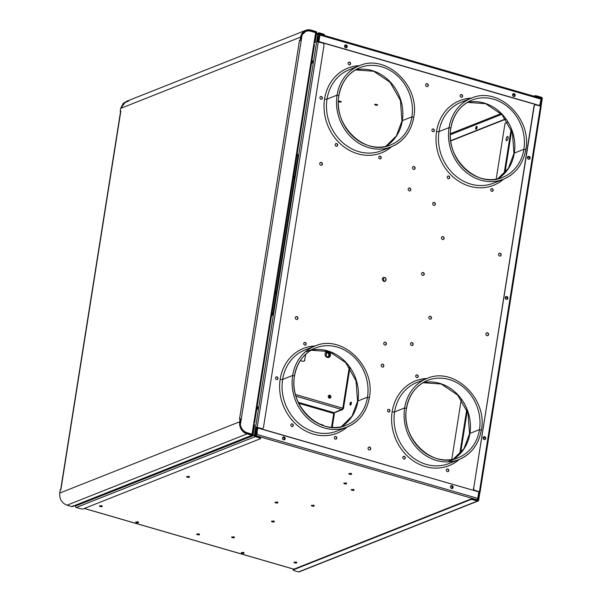 <?xml version="1.0" encoding="UTF-8"?>
<svg xmlns="http://www.w3.org/2000/svg" width="602" height="602" viewBox="0 0 602 602"><rect width="100%" height="100%" fill="white"/><g stroke="black" fill="none" stroke-linecap="round" stroke-linejoin="round"><path stroke-width="0.9" d="M254.985 434.26L256.279 433.741A1.008 0.406 106.2 0 1 256.542 432.973L256.076 432.838A1.008 0.406 -73.8 0 0 255.812 433.606L255.037 433.914L255.812 433.606A1.008 0.406 106.2 0 1 256.076 432.838L256.866 432.537L256.076 432.838L257.438 433.026L256.542 432.973A1.008 0.406 -73.8 0 0 256.279 433.741L255.812 433.606L256.279 433.741L254.985 434.26L256.279 433.749L256.204 434.253L254.902 434.772L256.49 434.328L256.279 433.749L254.985 434.26M319.188 37.437A1.008 0.406 106.2 0 1 319.15 36.79L319.527 36.346L318.684 36.654A1.008 0.406 -73.8 0 0 318.721 37.301L318.029 41.673L318.721 37.301L319.293 37.58L318.721 37.301A1.008 0.406 106.2 0 1 318.684 36.654L317.909 36.955L319.15 36.79A1.008 0.406 -73.8 0 0 319.188 37.437M256.068 435.178L254.842 435.66L256.475 434.418L257.505 427.924L256.068 435.178M350.853 473.24C352.11 473.909 351.658 474.09 349.491 473.774L348.972 473.578L349.491 473.774A1.505 0.414 -171 0 0 351.29 473.947M345.811 482.789C347.068 483.466 346.617 483.647 344.449 483.331L343.93 483.135L344.449 483.331A1.505 0.414 -171 0 0 346.248 483.504M353.291 489.253C354.548 489.923 354.096 490.103 351.929 489.787L351.41 489.592A1.505 0.414 -171 0 0 351.929 489.787C354.096 490.103 354.548 489.923 353.291 489.253M313.409 505.048C314.658 505.725 314.206 505.906 312.039 505.59L311.52 505.394A1.505 0.414 -171 0 0 312.039 505.59C314.206 505.906 314.658 505.725 313.409 505.048M273.519 520.85C274.775 521.528 274.316 521.701 272.157 521.392L271.637 521.189A1.505 0.414 -171 0 0 272.157 521.392C274.316 521.701 274.775 521.528 273.519 520.85M233.629 536.645C234.885 537.323 234.434 537.503 232.267 537.187L231.747 536.992A1.505 0.414 -171 0 0 232.267 537.187C234.434 537.503 234.885 537.323 233.629 536.645M295.966 561.884C297.222 562.561 296.771 562.742 294.604 562.426L294.085 562.23L294.604 562.426A1.505 0.414 -171 0 0 296.402 562.592M243.291 552.237C244.547 552.907 244.096 553.087 241.929 552.771L241.41 552.576A1.505 0.414 -171 0 0 241.929 552.771C244.096 553.087 244.547 552.907 243.291 552.237M198.713 533.703C199.969 534.373 199.518 534.553 197.351 534.237L196.831 534.042L197.351 534.237A1.505 0.414 -171 0 0 199.149 534.41M137.76 521.648C139.017 522.325 138.565 522.506 136.398 522.19L135.879 521.994A1.505 0.414 -171 0 0 136.398 522.19C138.565 522.506 139.017 522.325 137.76 521.648M101.46 505.514C102.716 506.192 102.257 506.372 100.098 506.056L99.578 505.853L100.098 506.056A1.505 0.414 -171 0 0 101.896 506.222M277.048 501.865C278.305 502.542 277.853 502.723 275.686 502.407L275.167 502.203L275.686 502.407A1.505 0.414 -171 0 0 277.484 502.572M188.667 476.227C189.923 476.904 189.464 477.085 187.305 476.769L186.786 476.566L187.305 476.769A1.505 0.414 -171 0 0 189.103 476.934M351.417 474.399L349.408 474.286L349.491 473.774L349.408 474.286L348.761 473.631A1.505 0.414 9 0 1 350.77 473.744A1.505 0.414 9 0 1 351.583 474.256A1.505 0.414 9 0 1 351.417 474.399L350.77 473.744L348.761 473.631L349.408 474.286L351.417 474.399M346.376 483.955L344.367 483.842L344.449 483.331L344.367 483.842L343.727 483.188A1.505 0.414 9 0 1 345.736 483.301A1.505 0.414 9 0 1 346.541 483.805A1.505 0.414 9 0 1 346.376 483.955L345.736 483.301L343.727 483.188L344.367 483.842L346.376 483.955M353.856 490.412L351.846 490.299L351.929 489.787L351.846 490.299L351.207 489.644A1.505 0.414 9 0 1 353.208 489.757A1.505 0.414 9 0 1 354.021 490.269A1.505 0.414 9 0 1 353.856 490.412L353.208 489.757L351.207 489.644L351.846 490.299L353.856 490.412M313.966 506.214L311.964 506.101L312.039 505.59L311.964 506.101L311.317 505.447A1.505 0.414 9 0 1 313.326 505.56A1.505 0.414 9 0 1 314.131 506.064A1.505 0.414 9 0 1 313.966 506.214L313.326 505.56L311.317 505.447L311.964 506.101L313.966 506.214M274.083 522.009L272.074 521.896L272.157 521.392L272.074 521.896L271.427 521.242A1.505 0.414 9 0 1 273.436 521.355A1.505 0.414 9 0 1 274.249 521.866A1.505 0.414 9 0 1 274.083 522.009L273.436 521.355L271.427 521.242L272.074 521.896L274.083 522.009M234.193 537.812L232.184 537.699L232.267 537.187L232.184 537.699L231.544 537.044A1.505 0.414 9 0 1 233.553 537.157A1.505 0.414 9 0 1 234.359 537.661A1.505 0.414 9 0 1 234.193 537.812L233.553 537.157L231.544 537.044L232.184 537.699L234.193 537.812M296.53 563.051L294.521 562.938L294.604 562.426L294.521 562.938L293.881 562.283A1.505 0.414 9 0 1 295.883 562.396A1.505 0.414 9 0 1 296.696 562.9A1.505 0.414 9 0 1 296.53 563.051L295.883 562.396L293.881 562.283L294.521 562.938L296.53 563.051M243.855 553.396L241.846 553.283L241.929 552.771L241.846 553.283L241.206 552.628A1.505 0.414 9 0 1 243.216 552.741A1.505 0.414 9 0 1 244.021 553.253A1.505 0.414 9 0 1 243.855 553.396L243.216 552.741L241.206 552.628L241.846 553.283L243.855 553.396M199.277 534.862L197.268 534.749L197.351 534.237L197.268 534.749L196.621 534.094A1.505 0.414 9 0 1 198.63 534.207A1.505 0.414 9 0 1 199.443 534.719A1.505 0.414 9 0 1 199.277 534.862L198.63 534.207L196.621 534.094L197.268 534.749L199.277 534.862M138.325 522.814L136.315 522.702L136.398 522.19L136.315 522.702L135.676 522.047A1.505 0.414 9 0 1 137.685 522.16A1.505 0.414 9 0 1 138.49 522.664A1.505 0.414 9 0 1 138.325 522.814L137.685 522.16L135.676 522.047L136.315 522.702L138.325 522.814M102.024 506.681L100.015 506.56L100.098 506.056L100.015 506.56L99.368 505.906A1.505 0.414 9 0 1 101.377 506.026A1.505 0.414 9 0 1 102.182 506.53A1.505 0.414 9 0 1 102.024 506.681L101.377 506.026L99.368 505.906L100.015 506.56L102.024 506.681M277.612 503.024L275.603 502.911L275.686 502.407L275.603 502.911L274.963 502.256A1.505 0.414 9 0 1 276.965 502.369A1.505 0.414 9 0 1 277.778 502.881A1.505 0.414 9 0 1 277.612 503.024L276.965 502.369L274.963 502.256L275.603 502.911L277.612 503.024M189.231 477.394L187.222 477.281L187.305 476.769L187.222 477.281L186.575 476.626A1.505 0.414 9 0 1 188.584 476.739A1.505 0.414 9 0 1 189.397 477.243A1.505 0.414 9 0 1 189.231 477.394L188.584 476.739L186.575 476.626L187.222 477.281L189.231 477.394M483.444 439.061L483.79 436.894L483.444 439.061M505.642 298.893L505.989 296.733L505.642 298.893M527.841 158.732L528.187 156.565L527.841 158.732M505.499 118.955L450.755 140.635L505.499 118.955M450.386 134.697L501.714 114.365L450.386 134.697M476.152 129.234C475.422 128.625 475.572 127.669 476.603 126.367A1.505 0.61 -73.8 0 0 475.693 128.068A1.505 0.61 -73.8 0 0 476.152 129.234A1.505 0.61 -73.8 0 0 477.062 127.534A1.505 0.61 -73.8 0 0 476.603 126.367L476.603 126.367A1.505 0.61 106.2 0 1 476.799 126.352A1.505 0.61 106.2 0 1 477.017 127.752A1.505 0.61 106.2 0 1 476.152 129.234L475.956 129.249M477.025 499.743L255.993 435.682A1.204 0.489 -73.8 0 0 256.715 434.32L477.755 498.381A1.204 0.489 106.2 0 1 477.025 499.743L477.755 498.381L256.715 434.32L257.505 427.924L478.778 491.887L257.746 427.826L256.715 434.32L255.993 435.682L255.113 436.036L255.993 435.682L477.025 499.743L476.084 500.119L477.025 499.743M84.355 508.442L293.851 569.153L84.355 508.442M451.786 485.724L452.237 488.508A1.505 1.317 68.4 0 0 451.786 485.724L452.027 485.633A1.505 1.317 -111.6 0 1 451.575 488.5A1.505 1.317 -111.6 0 1 452.027 485.633L451.786 485.724M283.805 437.044L284.249 439.821A1.505 1.317 68.4 0 0 283.805 437.044L284.046 436.947A1.505 1.317 -111.6 0 1 283.587 439.814A1.505 1.317 -111.6 0 1 284.046 436.947L283.805 437.044M478.778 491.887L477.755 498.381L478.778 491.887M451.575 488.5A1.505 1.317 68.4 0 0 452.027 485.633A1.505 1.317 68.4 0 0 451.575 488.5M283.587 439.814A1.505 1.317 68.4 0 0 284.046 436.947A1.505 1.317 68.4 0 0 283.587 439.814M450.793 140.943L505.68 119.204L450.793 140.943M476.227 129.197A1.505 0.61 106.2 0 1 476.265 127.767A1.505 0.61 106.2 0 1 476.995 126.548A1.505 0.61 -73.8 0 0 476.265 127.767A1.505 0.61 -73.8 0 0 476.227 129.197M257.611 408.397L257.791 407.283L257.611 408.397M312.415 62.405L312.588 61.299L312.415 62.405M256.934 427.397L256.076 432.838L256.934 427.397M472.043 100.067C460.492 105.049 453.449 114.372 450.913 128.023C444.712 158.1 477.394 189.096 502.655 177.357A41.568 36.323 -111.6 0 1 464.699 168.643A41.568 36.323 -111.6 0 1 450.808 128.121L449.039 127.609L439.008 131.582A2.009 0.549 9 0 1 436.548 131.484A2.009 0.549 -171 0 0 439.008 131.582A43.577 38.076 -111.6 0 1 461.275 102.167A43.577 38.076 68.4 0 0 439.008 131.582L449.039 127.609A43.577 38.076 -111.6 0 1 471.298 98.194A43.577 38.076 68.4 0 0 449.039 127.609A43.577 38.076 68.4 0 0 463.6 170.088A43.577 38.076 68.4 0 0 503.4 179.23A43.577 38.076 68.4 0 0 525.659 149.815A43.577 38.076 -111.6 0 1 503.4 179.23A43.577 38.076 -111.6 0 1 463.6 170.088A43.577 38.076 -111.6 0 1 449.039 127.609L450.808 128.121A41.568 36.323 -111.6 0 1 472.043 100.067A41.568 36.323 -111.6 0 1 510.007 108.781A41.568 36.323 -111.6 0 1 523.89 149.304L525.772 149.717L523.89 149.304A41.568 36.323 -111.6 0 1 502.655 177.357A41.568 36.323 68.4 0 0 523.89 149.304L514.319 153.096L523.89 149.304A41.568 36.323 68.4 0 0 510.007 108.781A41.568 36.323 68.4 0 0 472.043 100.067A41.568 36.323 68.4 0 0 450.845 127.895M497.726 178.862A41.568 36.323 68.4 0 0 514.319 153.096A41.568 36.323 68.4 0 0 467.415 102.348A41.568 36.323 -111.6 0 1 514.319 153.096A41.568 36.323 -111.6 0 1 497.726 178.862M467.393 102.37L485.671 103.702L502.091 114.771L512.415 132.884L513.957 153.427A3.349 0.911 9 0 1 514.319 153.096A3.349 0.911 -171 0 0 513.957 153.427L508.374 168.364L497.688 178.869M491.315 188.719A1.407 1.227 -111.6 0 1 492.346 191.323A1.407 1.227 68.4 0 0 491.315 188.719M462.291 95.665A1.407 1.227 -111.6 0 1 461.749 97.276A1.407 1.227 68.4 0 0 462.291 95.665L462.532 95.567A1.407 1.227 68.4 0 0 460.176 96.282A1.407 1.227 68.4 0 0 462.532 95.567A1.407 1.227 -111.6 0 1 460.176 96.282A1.407 1.227 -111.6 0 1 462.532 95.567L462.291 95.665A1.407 1.227 68.4 0 0 460.718 94.672A1.407 1.227 -111.6 0 1 462.291 95.665M447.82 176.108A1.407 1.227 -111.6 0 1 448.851 178.711A1.407 1.227 68.4 0 0 447.82 176.108M433.124 129.099A1.407 1.227 -111.6 0 1 433.545 131.688A1.407 1.227 68.4 0 0 433.124 129.099L433.365 129.001A1.407 1.227 68.4 0 0 432.943 131.68A1.407 1.227 68.4 0 0 433.365 129.001A1.407 1.227 -111.6 0 1 432.943 131.68A1.407 1.227 -111.6 0 1 433.365 129.001L433.124 129.099A1.407 1.227 68.4 0 0 432.514 129.091A1.407 1.227 -111.6 0 1 433.124 129.099M459.74 100.609A45.594 39.837 -111.6 0 1 471.238 98.216A45.594 39.837 68.4 0 0 459.74 100.609M439.008 131.582A43.577 38.076 68.4 0 0 453.569 174.061A43.577 38.076 68.4 0 0 493.369 183.204A43.577 38.076 -111.6 0 1 453.569 174.061A43.577 38.076 -111.6 0 1 439.008 131.582M503.34 179.253A45.594 39.837 -111.6 0 1 493.324 185.386A45.594 39.837 68.4 0 0 503.34 179.253M471.486 98.126A45.594 39.837 68.4 0 0 435.998 137.873A45.594 39.837 68.4 0 0 469.793 186.274A45.594 39.837 68.4 0 0 503.581 179.155A45.594 39.837 -111.6 0 1 493.444 185.333A45.594 39.837 -111.6 0 1 469.793 186.274A45.594 39.837 -111.6 0 1 436.322 144.548A45.594 39.837 -111.6 0 1 459.868 100.564A45.594 39.837 -111.6 0 1 471.486 98.126M359.499 65.663A45.594 39.837 68.4 0 0 324.011 105.41A45.594 39.837 68.4 0 0 357.799 153.811A45.594 39.837 68.4 0 0 391.593 146.7A45.594 39.837 -111.6 0 1 381.45 152.878A45.594 39.837 -111.6 0 1 357.799 153.811A45.594 39.837 -111.6 0 1 324.335 112.085A45.594 39.837 -111.6 0 1 347.873 68.109A45.594 39.837 -111.6 0 1 359.499 65.663M427.089 378.447A45.594 39.837 68.4 0 0 391.601 418.194A45.594 39.837 68.4 0 0 425.396 466.595A45.594 39.837 68.4 0 0 459.183 459.476A45.594 39.837 -111.6 0 1 449.039 465.662A45.594 39.837 -111.6 0 1 425.396 466.595A45.594 39.837 -111.6 0 1 391.925 424.869A45.594 39.837 -111.6 0 1 415.463 380.885A45.594 39.837 -111.6 0 1 427.089 378.447M315.094 345.992A45.594 39.837 68.4 0 0 279.606 385.739A45.594 39.837 68.4 0 0 313.401 434.14A45.594 39.837 68.4 0 0 347.196 427.021A45.594 39.837 -111.6 0 1 337.052 433.207A45.594 39.837 -111.6 0 1 313.401 434.14A45.594 39.837 -111.6 0 1 279.93 392.414A45.594 39.837 -111.6 0 1 303.476 348.43A45.594 39.837 -111.6 0 1 315.094 345.992M493.128 189.615A1.407 1.227 68.4 0 0 490.773 190.33A1.407 1.227 68.4 0 0 493.128 189.615L493.128 189.615A1.407 1.227 -111.6 0 1 490.773 190.33A1.407 1.227 -111.6 0 1 493.128 189.615M449.423 178.343A1.407 1.227 68.4 0 0 447.489 176.386A1.407 1.227 68.4 0 0 449.423 178.343L449.423 178.343A1.407 1.227 -111.6 0 1 447.489 176.386A1.407 1.227 -111.6 0 1 449.423 178.343M321.378 96.546A1.407 1.227 68.4 0 0 320.949 99.225A1.407 1.227 68.4 0 0 321.378 96.546L321.137 96.644A1.407 1.227 68.4 0 0 320.527 96.629A1.407 1.227 -111.6 0 1 321.137 96.644L321.378 96.546A1.407 1.227 -111.6 0 1 320.949 99.225A1.407 1.227 -111.6 0 1 321.378 96.546M335.495 143.931A1.407 1.227 68.4 0 0 337.429 145.887A1.407 1.227 68.4 0 0 335.495 143.931A1.407 1.227 -111.6 0 1 337.429 145.887A1.407 1.227 -111.6 0 1 335.495 143.931M378.786 157.874A1.407 1.227 68.4 0 0 381.141 157.152A1.407 1.227 68.4 0 0 378.786 157.874A1.407 1.227 -111.6 0 1 381.141 157.152A1.407 1.227 -111.6 0 1 378.786 157.874M350.537 63.112A1.407 1.227 68.4 0 0 348.182 63.827A1.407 1.227 68.4 0 0 350.537 63.112L350.296 63.21A1.407 1.227 68.4 0 0 348.724 62.217A1.407 1.227 -111.6 0 1 350.296 63.21L350.537 63.112A1.407 1.227 -111.6 0 1 348.182 63.827A1.407 1.227 -111.6 0 1 350.537 63.112M418.134 375.896A1.407 1.227 68.4 0 0 415.779 376.611A1.407 1.227 68.4 0 0 418.134 375.896L417.886 375.987A1.407 1.227 68.4 0 0 416.313 375.001A1.407 1.227 -111.6 0 1 417.886 375.987L418.134 375.896A1.407 1.227 -111.6 0 1 415.779 376.611A1.407 1.227 -111.6 0 1 418.134 375.896M388.967 409.33A1.407 1.227 68.4 0 0 388.546 412.001A1.407 1.227 68.4 0 0 388.967 409.33L388.726 409.428A1.407 1.227 68.4 0 0 388.117 409.413A1.407 1.227 -111.6 0 1 388.726 409.428L388.967 409.33A1.407 1.227 -111.6 0 1 388.546 412.001A1.407 1.227 -111.6 0 1 388.967 409.33M403.092 456.707A1.407 1.227 68.4 0 0 405.018 458.671A1.407 1.227 68.4 0 0 403.092 456.707A1.407 1.227 -111.6 0 1 405.018 458.671A1.407 1.227 -111.6 0 1 403.092 456.707M446.375 470.651A1.407 1.227 68.4 0 0 448.731 469.936A1.407 1.227 68.4 0 0 446.375 470.651A1.407 1.227 -111.6 0 1 448.731 469.936A1.407 1.227 -111.6 0 1 446.375 470.651M276.551 379.546A1.407 1.227 68.4 0 0 276.98 376.875A1.407 1.227 68.4 0 0 276.551 379.546A1.407 1.227 -111.6 0 1 276.98 376.875A1.407 1.227 -111.6 0 1 276.551 379.546M303.784 344.156A1.407 1.227 68.4 0 0 306.14 343.433A1.407 1.227 68.4 0 0 303.784 344.156A1.407 1.227 -111.6 0 1 306.14 343.433A1.407 1.227 -111.6 0 1 303.784 344.156M336.744 437.481A1.407 1.227 68.4 0 0 334.388 438.196A1.407 1.227 68.4 0 0 336.744 437.481L336.503 437.579A1.407 1.227 68.4 0 0 334.93 436.585A1.407 1.227 -111.6 0 1 336.503 437.579L336.744 437.481A1.407 1.227 -111.6 0 1 334.388 438.196A1.407 1.227 -111.6 0 1 336.744 437.481M293.031 426.208A1.407 1.227 68.4 0 0 291.097 424.252A1.407 1.227 68.4 0 0 293.031 426.208L292.79 426.306A1.407 1.227 68.4 0 0 291.428 423.981A1.407 1.227 -111.6 0 1 292.79 426.306L293.031 426.208A1.407 1.227 -111.6 0 1 291.097 424.252A1.407 1.227 -111.6 0 1 293.031 426.208M384.467 277.356C381.818 278.011 381.608 279.366 383.828 281.435C386.476 280.78 386.687 279.418 384.467 277.356A2.145 1.874 -111.6 0 1 383.828 281.435L383.361 277.402L384.226 277.454A2.145 1.874 -111.6 0 1 384.813 281.435A2.145 1.874 68.4 0 0 384.226 277.454L384.467 277.356M506.432 296.673A1.505 1.317 68.4 0 0 505.853 296.651A1.505 1.317 -111.6 0 1 506.432 296.673L506.192 296.771A1.505 1.317 68.4 0 0 505.748 296.726A1.505 1.317 -111.6 0 1 506.192 296.771L506.432 296.673A1.505 1.317 -111.6 0 1 506.952 299.412A1.505 1.317 68.4 0 0 506.432 296.673M528.631 156.512A1.505 1.317 68.4 0 0 528.052 156.482A1.505 1.317 -111.6 0 1 528.631 156.512L528.39 156.61A1.505 1.317 68.4 0 0 527.946 156.565A1.505 1.317 -111.6 0 1 528.39 156.61L528.631 156.512A1.505 1.317 -111.6 0 1 529.15 159.252A1.505 1.317 68.4 0 0 528.631 156.512M513.724 93.799A1.505 1.317 68.4 0 0 513.145 93.769A1.505 1.317 -111.6 0 1 513.724 93.799L513.476 93.889A1.505 1.317 68.4 0 0 513.032 93.844A1.505 1.317 -111.6 0 1 513.476 93.889L513.724 93.799A1.505 1.317 -111.6 0 1 514.236 96.538A1.505 1.317 68.4 0 0 513.724 93.799M427.164 83.701A1.505 1.317 68.4 0 0 426.705 86.568A1.505 1.317 68.4 0 0 427.164 83.701L426.923 83.798A1.505 1.317 68.4 0 0 426.261 83.791A1.505 1.317 -111.6 0 1 426.923 83.798L427.164 83.701A1.505 1.317 -111.6 0 1 426.705 86.568A1.505 1.317 -111.6 0 1 427.164 83.701M414.048 166.528A1.505 1.317 68.4 0 0 413.589 169.395A1.505 1.317 68.4 0 0 414.048 166.528L413.8 166.626A1.505 1.317 68.4 0 0 413.145 166.611A1.505 1.317 -111.6 0 1 413.8 166.626L414.048 166.528A1.505 1.317 -111.6 0 1 413.589 169.395A1.505 1.317 -111.6 0 1 414.048 166.528M345.736 45.112A1.505 1.317 68.4 0 0 345.157 45.082A1.505 1.317 -111.6 0 1 345.736 45.112L345.495 45.21A1.505 1.317 68.4 0 0 345.051 45.158A1.505 1.317 -111.6 0 1 345.495 45.21L345.736 45.112A1.505 1.317 -111.6 0 1 346.255 47.851A1.505 1.317 68.4 0 0 345.736 45.112M283.647 437.105A1.505 1.317 68.4 0 0 283.075 437.075A1.505 1.317 -111.6 0 1 283.647 437.105L283.407 437.195A1.505 1.317 68.4 0 0 282.963 437.15A1.505 1.317 -111.6 0 1 283.407 437.195L283.647 437.105A1.505 1.317 -111.6 0 1 284.167 439.844A1.505 1.317 68.4 0 0 283.647 437.105M369.62 447.023A1.505 1.317 68.4 0 0 369.161 449.89A1.505 1.317 68.4 0 0 369.62 447.023L369.38 447.12A1.505 1.317 68.4 0 0 368.717 447.113A1.505 1.317 -111.6 0 1 369.38 447.12L369.62 447.023A1.505 1.317 -111.6 0 1 369.161 449.89A1.505 1.317 -111.6 0 1 369.62 447.023M382.737 364.202A1.505 1.317 68.4 0 0 382.285 367.07A1.505 1.317 68.4 0 0 382.737 364.202L382.496 364.293A1.505 1.317 68.4 0 0 381.834 364.285A1.505 1.317 -111.6 0 1 382.496 364.293L382.737 364.202A1.505 1.317 -111.6 0 1 382.285 367.07A1.505 1.317 -111.6 0 1 382.737 364.202M385.295 342.214A1.505 1.317 68.4 0 0 384.836 345.081A1.505 1.317 68.4 0 0 385.295 342.214L385.054 342.312A1.505 1.317 68.4 0 0 384.392 342.305A1.505 1.317 -111.6 0 1 385.054 342.312L385.295 342.214A1.505 1.317 -111.6 0 1 384.836 345.081A1.505 1.317 -111.6 0 1 385.295 342.214M296.884 316.592A1.505 1.317 68.4 0 0 296.425 319.459A1.505 1.317 68.4 0 0 296.884 316.592L296.635 316.69A1.505 1.317 68.4 0 0 295.981 316.682A1.505 1.317 -111.6 0 1 296.635 316.69L296.884 316.592A1.505 1.317 -111.6 0 1 296.425 319.459A1.505 1.317 -111.6 0 1 296.884 316.592M321.302 162.374A1.505 1.317 68.4 0 0 320.851 165.241A1.505 1.317 68.4 0 0 321.302 162.374L321.062 162.472A1.505 1.317 68.4 0 0 320.407 162.465A1.505 1.317 -111.6 0 1 321.062 162.472L321.302 162.374A1.505 1.317 -111.6 0 1 320.851 165.241A1.505 1.317 -111.6 0 1 321.302 162.374M409.721 187.997A1.505 1.317 68.4 0 0 409.262 190.864A1.505 1.317 68.4 0 0 409.721 187.997L409.48 188.095A1.505 1.317 68.4 0 0 408.818 188.087A1.505 1.317 -111.6 0 1 409.48 188.095L409.721 187.997A1.505 1.317 -111.6 0 1 409.262 190.864A1.505 1.317 -111.6 0 1 409.721 187.997M434.245 202.46A1.505 1.317 68.4 0 0 433.794 205.327A1.505 1.317 68.4 0 0 434.245 202.46L434.004 202.55A1.505 1.317 68.4 0 0 433.342 202.543A1.505 1.317 -111.6 0 1 434.004 202.55L434.245 202.46A1.505 1.317 -111.6 0 1 433.794 205.327A1.505 1.317 -111.6 0 1 434.245 202.46M423.146 272.54A1.505 1.317 68.4 0 0 422.694 275.407A1.505 1.317 68.4 0 0 423.146 272.54L422.905 272.631A1.505 1.317 68.4 0 0 422.243 272.623A1.505 1.317 -111.6 0 1 422.905 272.631L423.146 272.54A1.505 1.317 -111.6 0 1 422.694 275.407A1.505 1.317 -111.6 0 1 423.146 272.54M412.046 342.621A1.505 1.317 68.4 0 0 411.595 345.488A1.505 1.317 68.4 0 0 412.046 342.621L411.806 342.719A1.505 1.317 68.4 0 0 411.143 342.704A1.505 1.317 -111.6 0 1 411.806 342.719L412.046 342.621A1.505 1.317 -111.6 0 1 411.595 345.488A1.505 1.317 -111.6 0 1 412.046 342.621M500.074 253.186A1.505 1.317 68.4 0 0 499.622 256.053A1.505 1.317 68.4 0 0 500.074 253.186L499.833 253.284A1.505 1.317 68.4 0 0 499.171 253.276A1.505 1.317 -111.6 0 1 499.833 253.284L500.074 253.186A1.505 1.317 -111.6 0 1 499.622 256.053A1.505 1.317 -111.6 0 1 500.074 253.186M443.004 236.646A1.505 1.317 68.4 0 0 442.545 239.513A1.505 1.317 68.4 0 0 443.004 236.646L442.756 236.744A1.505 1.317 68.4 0 0 442.101 236.737A1.505 1.317 -111.6 0 1 442.756 236.744L443.004 236.646A1.505 1.317 -111.6 0 1 442.545 239.513A1.505 1.317 -111.6 0 1 443.004 236.646M430.385 316.283A1.505 1.317 68.4 0 0 429.933 319.15A1.505 1.317 68.4 0 0 430.385 316.283L430.144 316.381A1.505 1.317 68.4 0 0 429.489 316.374A1.505 1.317 -111.6 0 1 430.144 316.381L430.385 316.283A1.505 1.317 -111.6 0 1 429.933 319.15A1.505 1.317 -111.6 0 1 430.385 316.283M487.462 332.823A1.505 1.317 68.4 0 0 487.003 335.69A1.505 1.317 68.4 0 0 487.462 332.823L487.221 332.921A1.505 1.317 68.4 0 0 486.559 332.914A1.505 1.317 -111.6 0 1 487.221 332.921L487.462 332.823A1.505 1.317 -111.6 0 1 487.003 335.69A1.505 1.317 -111.6 0 1 487.462 332.823M484.234 436.841A1.505 1.317 68.4 0 0 483.654 436.811A1.505 1.317 -111.6 0 1 484.234 436.841L483.993 436.932A1.505 1.317 68.4 0 0 483.541 436.886A1.505 1.317 -111.6 0 1 483.993 436.932L484.234 436.841A1.505 1.317 -111.6 0 1 484.753 439.58A1.505 1.317 68.4 0 0 484.234 436.841M451.635 485.784A1.505 1.317 68.4 0 0 451.056 485.761A1.505 1.317 -111.6 0 1 451.635 485.784L451.395 485.882A1.505 1.317 68.4 0 0 450.951 485.837A1.505 1.317 -111.6 0 1 451.395 485.882L451.635 485.784A1.505 1.317 -111.6 0 1 452.155 488.523A1.505 1.317 68.4 0 0 451.635 485.784M359.251 65.761A45.594 39.837 68.4 0 0 347.753 68.154A45.594 39.837 -111.6 0 1 359.251 65.761M381.329 152.923A45.594 39.837 68.4 0 0 391.345 146.798A45.594 39.837 -111.6 0 1 381.329 152.923M426.841 378.545A45.594 39.837 68.4 0 0 415.342 380.938A45.594 39.837 -111.6 0 1 426.841 378.545M448.919 465.707A45.594 39.837 68.4 0 0 458.942 459.574A45.594 39.837 -111.6 0 1 448.919 465.707M314.854 346.09A45.594 39.837 68.4 0 0 303.355 348.475A45.594 39.837 -111.6 0 1 314.854 346.09M336.932 433.252A45.594 39.837 68.4 0 0 346.948 427.119A45.594 39.837 -111.6 0 1 336.932 433.252M321.558 99.232A1.407 1.227 68.4 0 0 321.137 96.644A1.407 1.227 -111.6 0 1 321.558 99.232M337.188 145.985L337.188 145.985A1.407 1.227 68.4 0 0 335.826 143.652A1.407 1.227 -111.6 0 1 336.857 146.256A1.407 1.227 68.4 0 0 337.188 145.985M380.9 157.25L380.9 157.25A1.407 1.227 68.4 0 0 379.328 156.264A1.407 1.227 -111.6 0 1 380.359 158.86A1.407 1.227 68.4 0 0 380.9 157.25M349.754 64.82A1.407 1.227 68.4 0 0 350.296 63.21A1.407 1.227 -111.6 0 1 349.754 64.82M417.352 377.597A1.407 1.227 68.4 0 0 417.886 375.987A1.407 1.227 -111.6 0 1 417.352 377.597M389.148 412.016A1.407 1.227 68.4 0 0 388.726 409.428A1.407 1.227 -111.6 0 1 389.148 412.016M404.777 458.762L404.777 458.762A1.407 1.227 68.4 0 0 403.415 456.436A1.407 1.227 -111.6 0 1 404.446 459.04A1.407 1.227 68.4 0 0 404.777 458.762M448.49 470.034L448.49 470.034A1.407 1.227 68.4 0 0 446.917 469.041A1.407 1.227 -111.6 0 1 447.948 471.644A1.407 1.227 68.4 0 0 448.49 470.034M276.732 376.965L276.732 376.965A1.407 1.227 68.4 0 0 276.13 376.957A1.407 1.227 -111.6 0 1 277.161 379.561A1.407 1.227 68.4 0 0 276.732 376.965M305.899 343.531L305.899 343.531A1.407 1.227 68.4 0 0 304.326 342.538A1.407 1.227 -111.6 0 1 305.357 345.142A1.407 1.227 68.4 0 0 305.899 343.531M335.961 439.189A1.407 1.227 68.4 0 0 336.503 437.579A1.407 1.227 -111.6 0 1 335.961 439.189M506.816 299.435A1.505 1.317 68.4 0 0 506.192 296.771A1.505 1.317 -111.6 0 1 506.816 299.435M529.015 159.274A1.505 1.317 68.4 0 0 528.39 156.61A1.505 1.317 -111.6 0 1 529.015 159.274M514.108 96.553A1.505 1.317 68.4 0 0 513.476 93.889A1.505 1.317 -111.6 0 1 514.108 96.553M427.367 86.583A1.505 1.317 68.4 0 0 426.923 83.798A1.505 1.317 -111.6 0 1 427.367 86.583M414.251 169.403A1.505 1.317 68.4 0 0 413.8 166.626A1.505 1.317 -111.6 0 1 414.251 169.403M346.12 47.867A1.505 1.317 68.4 0 0 345.495 45.21A1.505 1.317 -111.6 0 1 346.12 47.867M284.039 439.859A1.505 1.317 68.4 0 0 283.407 437.195A1.505 1.317 -111.6 0 1 284.039 439.859M369.824 449.897A1.505 1.317 68.4 0 0 369.38 447.12A1.505 1.317 -111.6 0 1 369.824 449.897M382.94 367.077A1.505 1.317 68.4 0 0 382.496 364.293A1.505 1.317 -111.6 0 1 382.94 367.077M385.498 345.096A1.505 1.317 68.4 0 0 385.054 342.312A1.505 1.317 -111.6 0 1 385.498 345.096M297.087 319.474A1.505 1.317 68.4 0 0 296.635 316.69A1.505 1.317 -111.6 0 1 297.087 319.474M321.513 165.257A1.505 1.317 68.4 0 0 321.062 162.472A1.505 1.317 -111.6 0 1 321.513 165.257M409.924 190.879A1.505 1.317 68.4 0 0 409.48 188.095A1.505 1.317 -111.6 0 1 409.924 190.879M434.448 205.335A1.505 1.317 68.4 0 0 434.004 202.55A1.505 1.317 -111.6 0 1 434.448 205.335M423.349 275.415A1.505 1.317 68.4 0 0 422.905 272.631A1.505 1.317 -111.6 0 1 423.349 275.415M412.25 345.495A1.505 1.317 68.4 0 0 411.806 342.719A1.505 1.317 -111.6 0 1 412.25 345.495M500.277 256.068A1.505 1.317 68.4 0 0 499.833 253.284A1.505 1.317 -111.6 0 1 500.277 256.068M443.207 239.528A1.505 1.317 68.4 0 0 442.756 236.744A1.505 1.317 -111.6 0 1 443.207 239.528M430.596 319.165A1.505 1.317 68.4 0 0 430.144 316.381A1.505 1.317 -111.6 0 1 430.596 319.165M487.665 335.705A1.505 1.317 68.4 0 0 487.221 332.921A1.505 1.317 -111.6 0 1 487.665 335.705M484.618 439.595A1.505 1.317 68.4 0 0 483.993 436.932A1.505 1.317 -111.6 0 1 484.618 439.595M452.019 488.546A1.505 1.317 68.4 0 0 451.395 485.882A1.505 1.317 -111.6 0 1 452.019 488.546M383.241 277.454A2.145 1.874 -111.6 0 1 384.226 277.454A2.145 1.874 68.4 0 0 383.241 277.454M319.421 37.482L318.721 37.301M317.939 36.79L319.233 36.278L317.939 36.79M344.63 45.775L346.549 46.324L344.63 45.775M512.618 94.454L514.537 95.011L512.618 94.454M360.049 67.605C348.498 72.594 341.454 81.91 338.926 95.567C332.725 125.645 365.406 156.633 390.668 144.901A41.568 36.323 -111.6 0 1 352.704 136.18A41.568 36.323 -111.6 0 1 338.813 95.665L337.045 95.154L327.014 99.127A2.009 0.549 9 0 1 324.561 99.029A2.009 0.549 -171 0 0 327.014 99.127A43.577 38.076 -111.6 0 1 349.28 69.712A43.577 38.076 68.4 0 0 327.014 99.127L337.045 95.154A43.577 38.076 -111.6 0 1 359.311 65.738A43.577 38.076 68.4 0 0 337.045 95.154A43.577 38.076 68.4 0 0 351.606 137.632A43.577 38.076 68.4 0 0 391.405 146.768A43.577 38.076 68.4 0 0 413.672 117.36A43.577 38.076 -111.6 0 1 391.405 146.768A43.577 38.076 -111.6 0 1 351.606 137.632A43.577 38.076 -111.6 0 1 337.045 95.154L338.813 95.665A41.568 36.323 -111.6 0 1 360.049 67.605A41.568 36.323 -111.6 0 1 398.012 76.326A41.568 36.323 -111.6 0 1 411.903 116.848L413.785 117.262L411.903 116.848A41.568 36.323 -111.6 0 1 390.668 144.901A41.568 36.323 68.4 0 0 411.903 116.848L402.332 120.641L411.903 116.848A41.568 36.323 68.4 0 0 398.012 76.326A41.568 36.323 68.4 0 0 360.049 67.605A41.568 36.323 68.4 0 0 338.851 95.44M385.731 146.399A41.568 36.323 68.4 0 0 402.332 120.641A41.568 36.323 68.4 0 0 355.428 69.892A41.568 36.323 -111.6 0 1 402.332 120.641A41.568 36.323 -111.6 0 1 385.731 146.399M385.701 146.406L396.387 135.909L401.963 120.972A3.349 0.911 9 0 1 402.332 120.641A3.349 0.911 -171 0 0 401.963 120.972A3.349 0.911 -171 0 0 402.204 121.386M327.014 99.127A43.577 38.076 68.4 0 0 341.582 141.605A43.577 38.076 68.4 0 0 381.375 150.741A43.577 38.076 -111.6 0 1 341.582 141.605A43.577 38.076 -111.6 0 1 327.014 99.127M306.079 351.726L315.651 347.933C304.1 352.915 297.057 362.238 294.528 375.889C288.328 405.974 321.009 436.962 346.27 425.223A41.568 36.323 -111.6 0 1 308.307 416.509A41.568 36.323 -111.6 0 1 294.416 375.987L292.647 375.475L282.616 379.448A2.009 0.549 9 0 1 280.156 379.358A2.009 0.549 -171 0 0 282.616 379.448A43.577 38.076 -111.6 0 1 304.883 350.033A43.577 38.076 68.4 0 0 282.616 379.448L292.647 375.475A43.577 38.076 -111.6 0 1 314.914 346.06A43.577 38.076 68.4 0 0 292.647 375.475A43.577 38.076 68.4 0 0 307.208 417.954A43.577 38.076 68.4 0 0 347.008 427.096A43.577 38.076 68.4 0 0 369.274 397.681A43.577 38.076 -111.6 0 1 347.008 427.096A43.577 38.076 -111.6 0 1 307.208 417.954A43.577 38.076 -111.6 0 1 292.647 375.475L294.416 375.987A41.568 36.323 -111.6 0 1 315.651 347.933A41.568 36.323 -111.6 0 1 353.615 356.647A41.568 36.323 -111.6 0 1 367.506 397.169L369.38 397.583L367.506 397.169A41.568 36.323 -111.6 0 1 346.27 425.223A41.568 36.323 68.4 0 0 367.506 397.169L357.927 400.962L367.506 397.169A41.568 36.323 68.4 0 0 353.615 356.647A41.568 36.323 68.4 0 0 315.651 347.933A41.568 36.323 68.4 0 0 294.453 375.761M341.334 426.728A41.568 36.323 68.4 0 0 357.927 400.962A41.568 36.323 68.4 0 0 311.031 350.221A41.568 36.323 -111.6 0 1 357.927 400.962A41.568 36.323 -111.6 0 1 341.334 426.728M341.304 426.735L351.989 416.23L357.565 401.293A3.349 0.911 9 0 1 357.927 400.962A3.349 0.911 -171 0 0 357.565 401.293A3.349 0.911 -171 0 0 357.806 401.715M282.616 379.448A43.577 38.076 68.4 0 0 297.177 421.927A43.577 38.076 68.4 0 0 336.977 431.07A43.577 38.076 -111.6 0 1 297.177 421.927A43.577 38.076 -111.6 0 1 282.616 379.448M481.261 430.137A43.577 38.076 -111.6 0 1 459.002 459.552A43.577 38.076 -111.6 0 1 419.203 450.416A43.577 38.076 -111.6 0 1 404.642 407.93L406.41 408.442L404.642 407.93L394.611 411.903A2.009 0.549 9 0 1 392.15 411.813A2.009 0.549 -171 0 0 394.611 411.903A43.577 38.076 68.4 0 0 409.172 454.39A43.577 38.076 68.4 0 0 448.972 463.525A43.577 38.076 -111.6 0 1 409.172 454.39A43.577 38.076 -111.6 0 1 394.611 411.903A43.577 38.076 -111.6 0 1 416.87 382.496A43.577 38.076 68.4 0 0 394.611 411.903L404.642 407.93A43.577 38.076 68.4 0 0 419.203 450.416A43.577 38.076 68.4 0 0 459.002 459.552A43.577 38.076 68.4 0 0 481.261 430.137L481.261 430.137M406.44 408.216A41.568 36.323 68.4 0 1 427.646 380.389A41.568 36.323 -111.6 0 1 465.602 389.11A41.568 36.323 -111.6 0 1 479.493 429.625L469.921 433.417A41.568 36.323 -111.6 0 1 453.321 459.183A41.568 36.323 68.4 0 0 469.921 433.417L479.493 429.625A41.568 36.323 68.4 0 0 465.602 389.11A41.568 36.323 68.4 0 0 427.646 380.389C416.087 385.378 409.044 394.694 406.516 408.344C400.315 438.429 432.996 469.417 458.257 457.686A41.568 36.323 68.4 0 0 479.493 429.625L481.374 430.039L479.493 429.625A41.568 36.323 -111.6 0 1 458.257 457.686A41.568 36.323 -111.6 0 1 420.294 448.964A41.568 36.323 -111.6 0 1 406.41 408.442M469.921 433.417A41.568 36.323 68.4 0 0 423.018 382.676A41.568 36.323 -111.6 0 1 469.921 433.417A3.349 0.911 -171 0 0 469.552 433.749A3.349 0.911 9 0 1 469.921 433.417M453.291 459.191L463.976 448.686L469.552 433.749A3.349 0.911 -171 0 0 469.793 434.17M416.87 382.496L426.901 378.523A43.577 38.076 68.4 0 0 404.642 407.93A43.577 38.076 -111.6 0 1 426.901 378.523C453.75 366.189 487.846 398.599 481.374 430.039C478.725 444.396 471.268 454.239 459.002 459.552L448.972 463.525M319.587 34.141L318.277 34.66L319.587 34.141A1.204 0.489 106.2 0 1 319.955 35.074L540.987 99.127L539.956 105.628L318.925 41.568L319.955 35.074A1.204 0.489 -73.8 0 0 319.745 34.126A1.204 0.489 -73.8 0 0 319.587 34.141M376.844 104.522A1.505 0.414 -171 0 0 374.835 104.409A1.505 0.414 -171 0 0 375.475 105.064A1.505 0.414 -171 0 0 377.484 105.177A1.505 0.414 -171 0 0 376.844 104.522C378.101 105.2 377.642 105.38 375.475 105.064L375.558 104.552A1.505 0.414 -171 0 0 377.364 104.718A1.505 0.414 9 0 1 375.558 104.552A1.505 0.414 9 0 1 375.038 104.357A1.505 0.414 -171 0 0 375.558 104.552L375.475 105.064A1.505 0.414 9 0 1 374.67 104.56A1.505 0.414 9 0 1 376.844 104.522L377.65 105.026M339.204 101.369A1.505 0.414 9 0 1 338.685 101.166A1.505 0.414 -171 0 0 339.204 101.369L339.122 101.873L338.399 101.542A1.505 0.414 -171 0 0 339.122 101.873C337.865 101.204 338.324 101.023 340.484 101.339A1.505 0.414 9 0 1 341.296 101.843A1.505 0.414 9 0 1 339.122 101.873L339.204 101.369A1.505 0.414 -171 0 0 341.003 101.535A1.505 0.414 9 0 1 339.204 101.369M319.512 34.653L318.684 41.666L539.716 105.726L318.684 41.666L539.716 105.726L540.987 99.127A1.204 0.489 -73.8 0 0 540.626 98.201A1.204 0.489 106.2 0 1 540.777 98.186A1.204 0.489 106.2 0 1 540.987 99.127L319.955 35.074L318.684 41.666L319.715 35.164L319.512 34.653L318.195 35.172L319.512 34.653M514.116 93.641C512.249 94.1 512.099 95.056 513.664 96.508C515.523 96.049 515.673 95.093 514.116 93.641A1.505 1.317 -111.6 0 1 513.664 96.508A1.505 1.317 -111.6 0 1 514.116 93.641L514.116 93.641M346.127 44.954C344.269 45.413 344.118 46.369 345.676 47.821C347.535 47.362 347.693 46.407 346.127 44.954A1.505 1.317 -111.6 0 1 345.676 47.821A1.505 1.317 -111.6 0 1 346.127 44.954L346.127 44.954M345.232 45.045A1.505 1.317 -111.6 0 1 346.331 47.829A1.505 1.317 68.4 0 0 345.887 45.052L345.224 45.045M514.319 96.516A1.505 1.317 68.4 0 0 513.875 93.739L513.213 93.724A1.505 1.317 -111.6 0 1 514.319 96.516M450.401 133.689L501.014 113.635L450.401 133.689M339.122 101.873A1.505 0.414 -171 0 0 341.131 101.994A1.505 0.414 -171 0 0 340.484 101.339A1.505 0.414 -171 0 0 338.407 101.256M75.446 506.041L75.559 505.356L75.446 506.041L254.345 435.186L75.446 506.041A1.204 1.053 68.4 0 0 76.326 507.501L255.225 436.638L259.47 437.872A2.009 0.549 9 0 1 260.327 438.745L83.249 508.878A2.009 0.549 9 0 1 80.57 508.728L76.326 507.501A1.204 1.053 -111.6 0 1 75.446 506.041M255.609 427.224L254.345 435.186L255.609 427.224L257.212 427.315L318.285 41.741L316.675 41.651L255.609 427.224L317.939 33.682L316.675 41.651L322.522 42.968L318.285 41.741L257.212 427.315L261.456 428.541L255.609 427.224L261.456 428.541A2.009 1.761 68.4 0 0 263.525 427.142A2.009 1.761 -111.6 0 1 261.456 428.541L261.215 428.639A2.009 1.761 68.4 0 0 262.374 428.541A2.009 1.761 -111.6 0 1 261.215 428.639L255.609 427.224M316.509 34.246L317.939 33.682L316.509 34.246M312.099 60.667A1.505 0.61 -73.8 0 0 311.904 60.794A1.505 0.61 106.2 0 1 312.099 60.667L312.099 60.667A1.505 0.61 106.2 0 1 312.295 60.651A1.505 0.61 106.2 0 1 312.513 62.051A1.505 0.61 106.2 0 1 311.648 63.534A1.505 0.61 -73.8 0 0 312.551 61.833A1.505 0.61 -73.8 0 0 312.099 60.667M257.302 406.659A1.505 0.61 -73.8 0 0 257.107 406.786A1.505 0.61 106.2 0 1 257.302 406.659L257.302 406.659A1.505 0.61 106.2 0 1 257.49 406.643A1.505 0.61 106.2 0 1 257.716 408.036A1.505 0.61 106.2 0 1 256.843 409.526A1.505 0.61 -73.8 0 0 257.754 407.817A1.505 0.61 -73.8 0 0 257.302 406.659M297.824 154.691L297.117 154.18L297.824 154.691A3.349 1.347 106.2 0 1 298.223 157.227A3.349 1.347 -73.8 0 0 297.824 154.691L297.35 154.556L297.824 154.691M273.752 311.768L298.223 157.227L273.752 311.768A3.349 1.347 106.2 0 1 272.435 314.981A3.349 1.347 -73.8 0 0 273.752 311.768L273.278 311.633L273.752 311.768M271.457 316.163L272.435 314.981L271.457 316.163M293.934 176.461A1.505 0.61 -73.8 0 0 293.362 178.425A1.505 0.61 106.2 0 1 293.934 176.461M312.491 60.847A1.505 0.61 -73.8 0 0 311.761 62.066A1.505 0.61 -73.8 0 0 311.723 63.496A1.505 0.61 106.2 0 1 311.761 62.066A1.505 0.61 106.2 0 1 312.491 60.847M257.694 406.832A1.505 0.61 -73.8 0 0 256.964 408.058A1.505 0.61 -73.8 0 0 256.926 409.48A1.505 0.61 106.2 0 1 256.964 408.058A1.505 0.61 106.2 0 1 257.694 406.832M275.663 291.789A1.505 0.61 -73.8 0 0 275.099 293.753A1.505 0.61 106.2 0 1 275.663 291.789M254.819 435.321L256.076 427.36L254.819 435.321L255.301 436.126L254.819 435.321M318.405 33.817L319.098 33.351A0.67 0.587 68.4 0 0 318.405 33.817L317.179 41.576L318.405 33.817L319.098 33.351L318.488 33.599L323.342 34.585L323.424 34.073L319.18 32.847L316.607 33.644M323.989 45.391L263.525 427.142L323.989 45.391A2.009 1.761 68.4 0 0 322.522 42.968A2.009 1.761 -111.6 0 1 323.989 45.391M324.282 34.946A2.009 0.549 -171 0 0 323.424 34.073A2.009 0.549 9 0 1 324.501 34.75L324.418 35.262A2.009 0.549 -171 0 0 323.342 34.585A2.009 0.549 9 0 1 324.2 35.458A2.009 0.549 -171 0 0 324.418 35.262M260.41 438.233A2.009 0.549 -171 0 0 259.545 437.361L259.47 437.872L259.545 437.361A2.009 0.549 9 0 1 260.628 438.038L260.546 438.542A2.009 0.549 -171 0 0 259.47 437.872L255.225 436.638A1.204 1.053 -111.6 0 1 254.345 435.186A1.204 1.053 68.4 0 0 255.225 436.638L76.326 507.501L80.57 508.728A2.009 0.549 -171 0 0 83.249 508.878L260.327 438.745A2.009 0.549 -171 0 0 260.546 438.542M259.545 437.361L255.301 436.126L259.545 437.361M319.18 32.847L317.939 33.682A1.204 1.053 -111.6 0 1 319.18 32.847L323.424 34.073L323.342 34.585L319.098 33.351M293.701 175.739A1.678 0.677 106.2 0 1 293.889 176.996A1.678 0.677 106.2 0 1 293.249 178.583M275.43 291.067A1.678 0.677 106.2 0 1 275.626 292.324A1.678 0.677 106.2 0 1 274.986 293.911M271.961 314.846L272.435 314.981L271.961 314.846A3.349 1.347 -73.8 0 0 273.278 311.633L297.757 157.092L298.223 157.227L297.757 157.092A3.349 1.347 -73.8 0 0 297.35 154.556L297.35 154.556A3.349 1.347 106.2 0 1 297.757 157.092L273.278 311.633A3.349 1.347 106.2 0 1 271.961 314.846L271.6 315.29L271.961 314.846M292.881 178.884C294.032 177.44 294.197 176.378 293.385 175.701M274.617 294.212C275.761 292.768 275.927 291.707 275.122 291.029M325.885 356.309L326.48 352.569L325.885 356.309M326.698 352.629L326.103 356.376L326.698 352.629M541.055 106.388L542.267 98.698L541.055 106.388M293.219 569.996L293.302 569.484A2.009 0.549 9 0 1 293.52 569.289L293.437 569.801A2.009 0.549 -171 0 0 293.219 569.996A2.009 0.549 -171 0 0 294.295 570.673L298.539 571.9L477.439 501.037L478.68 500.202L479.937 492.24L479.184 491.811L479.937 492.24L478.68 500.202A1.204 1.053 -111.6 0 1 477.439 501.037L298.539 571.9L294.295 570.673A2.009 0.549 9 0 1 293.437 569.801L470.516 499.66A2.009 0.549 9 0 1 473.195 499.81L478.063 501.014L299.164 571.877A1.204 1.053 -111.6 0 1 298.539 571.9A1.204 1.053 68.4 0 0 299.638 571.464M329.497 398.163L329.919 395.514L329.497 398.163M350.552 405.011A1.505 0.61 106.2 0 1 350.59 403.581A1.505 0.61 106.2 0 1 351.32 402.362A1.505 0.61 -73.8 0 0 350.59 403.581A1.505 0.61 -73.8 0 0 350.552 405.011M350.928 402.181L350.928 402.181A1.505 0.61 106.2 0 1 351.116 402.166A1.505 0.61 106.2 0 1 351.342 403.566A1.505 0.61 106.2 0 1 350.469 405.048A1.505 0.61 106.2 0 1 350.281 405.063A1.505 0.61 106.2 0 1 350.055 403.671A1.505 0.61 106.2 0 1 350.928 402.181A1.505 0.61 -73.8 0 0 350.018 403.889A1.505 0.61 -73.8 0 0 350.469 405.048A1.505 0.61 -73.8 0 0 351.38 403.348A1.505 0.61 -73.8 0 0 350.928 402.181M329.031 397.99L329.452 395.333L329.031 397.99M478.206 500.066L479.47 492.097L478.206 500.066L477.514 500.533A0.67 0.587 68.4 0 0 478.206 500.066L477.514 500.533L473.27 499.299L473.195 499.81A2.009 0.549 -171 0 0 470.516 499.66L293.437 569.801L293.52 569.289L470.591 499.148L470.516 499.66L470.591 499.148A2.009 0.549 9 0 1 473.27 499.299A2.009 0.549 -171 0 0 470.591 499.148L293.52 569.289A2.009 0.549 -171 0 0 293.445 569.74M541.8 98.562L541.017 98.871L541.8 98.562L541.311 97.757L541.8 98.562L540.596 106.17L541.8 98.562M540.453 98.096L541.311 97.757L540.453 98.096M479.425 491.714L475.181 490.487L479.425 491.714L540.491 106.14L479.425 491.714M479.184 491.811L475.181 490.487A2.009 1.761 -111.6 0 1 473.714 488.064L534.177 106.306A2.009 1.761 -111.6 0 1 536.247 104.914L540.491 106.14L536.247 104.914A2.009 1.761 68.4 0 0 534.177 106.306L533.936 106.403A2.009 1.761 -111.6 0 1 535.088 105.004A2.009 1.761 68.4 0 0 533.936 106.403L473.714 488.064A2.009 1.761 68.4 0 0 475.181 490.487L474.94 490.577A2.009 1.761 -111.6 0 1 473.473 488.154A2.009 1.761 68.4 0 0 474.94 490.577L479.184 491.811M527.472 157.408A1.505 1.317 68.4 0 0 530.121 158.175A1.505 1.317 68.4 0 0 527.472 157.408A1.505 1.317 -111.6 0 1 529.023 156.354A1.505 1.317 -111.6 0 1 529.354 159.191A1.505 1.317 -111.6 0 1 527.472 157.408M505.274 297.569A1.505 1.317 68.4 0 0 507.922 298.336A1.505 1.317 68.4 0 0 505.274 297.569A1.505 1.317 -111.6 0 1 507.922 298.336A1.505 1.317 -111.6 0 1 506.372 299.39A1.505 1.317 -111.6 0 1 505.274 297.569M483.075 437.729A1.505 1.317 68.4 0 0 485.724 438.497A1.505 1.317 68.4 0 0 483.075 437.729A1.505 1.317 -111.6 0 1 485.724 438.497A1.505 1.317 -111.6 0 1 484.174 439.55A1.505 1.317 -111.6 0 1 483.075 437.729M529.88 158.273L529.88 158.273A1.505 1.317 68.4 0 0 528.127 156.445A1.505 1.317 -111.6 0 1 529.233 159.237A1.505 1.317 68.4 0 0 529.88 158.273M507.682 298.434L507.682 298.434A1.505 1.317 68.4 0 0 505.928 296.605A1.505 1.317 -111.6 0 1 507.027 299.397A1.505 1.317 68.4 0 0 507.682 298.434M485.483 438.595L485.483 438.595A1.505 1.317 68.4 0 0 483.722 436.766A1.505 1.317 -111.6 0 1 484.828 439.558A1.505 1.317 68.4 0 0 485.483 438.595M534.471 95.861L533.748 96.147L534.471 95.861A2.009 0.549 9 0 1 537.15 96.019A2.009 0.549 -171 0 0 534.471 95.861L534.395 96.335L534.471 95.861M541.394 97.246L537.15 96.019L537.067 96.523A2.009 0.549 -171 0 0 534.388 96.373A2.009 0.549 9 0 1 537.067 96.523L541.311 97.757L537.067 96.523L537.15 96.019L541.394 97.246A1.204 1.053 -111.6 0 1 542.267 98.698A1.204 1.053 68.4 0 0 541.394 97.246M541.01 106.667L540.491 106.14M477.439 501.037L473.195 499.81L473.27 499.299L477.514 500.533M460.575 453.156L467.257 410.955L460.575 453.156M504.973 172.827L511.662 130.626L504.973 172.827M506.771 140.672A2.182 0.88 -73.8 0 0 508.088 138.212A2.182 0.88 -73.8 0 0 507.426 136.526A2.182 0.88 -73.8 0 0 506.116 138.987A2.182 0.88 -73.8 0 0 506.771 140.672C505.718 139.792 505.936 138.415 507.426 136.526L507.93 136.677L507.426 136.526A2.182 0.88 106.2 0 1 507.704 136.511A2.182 0.88 106.2 0 1 508.028 138.528A2.182 0.88 106.2 0 1 506.771 140.672L506.493 140.695M459.687 454.104L466.738 409.578L459.687 454.104M504.085 173.782L511.136 129.257L504.085 173.782M507.674 122.251L505.018 123.305L496.176 179.155L505.018 123.305L507.674 122.251M461.267 399.517L451.771 459.484L461.267 399.517M327.842 352.546L325.998 352.012L327.842 352.546A2.182 1.904 -111.6 0 1 329.429 355.172A2.182 1.904 68.4 0 0 327.842 352.546L327.232 352.787L327.842 352.546M327.187 356.685A2.182 1.904 68.4 0 0 329.429 355.172A2.182 1.904 -111.6 0 1 327.187 356.685L325.644 356.241L327.187 356.685M327.977 351.688A3.085 2.694 -111.6 0 1 330.227 354.435A3.085 2.694 -111.6 0 1 328.767 357.43A3.085 2.694 68.4 0 0 330.227 354.435A3.085 2.694 68.4 0 0 327.977 351.688L328.218 351.591A3.085 2.694 -111.6 0 1 330.483 354.412A3.085 2.694 -111.6 0 1 328.888 357.385A3.085 2.694 -111.6 0 1 327.292 357.453A3.085 2.694 -111.6 0 1 325.027 354.631A3.085 2.694 -111.6 0 1 326.615 351.651A3.085 2.694 -111.6 0 1 328.218 351.591L327.977 351.688A3.085 2.694 68.4 0 0 326.495 351.703A3.085 2.694 -111.6 0 1 327.977 351.688M328 356.73A2.182 1.904 68.4 0 0 327.232 352.787L325.674 352.336L327.232 352.787A2.182 1.904 -111.6 0 1 328 356.73M322.424 425.004A2.009 1.761 -111.6 0 1 323.349 425.606A2.009 1.761 68.4 0 0 322.424 425.004L320.053 424.32L322.424 425.004M319.083 423.876L322.664 424.914L319.083 423.876M332.236 427.382L334.373 413.86L333.726 413.461L334.133 412.701L331.529 427.33L333.726 413.461L298.833 403.34L333.726 413.461M323.771 425.742A2.009 1.761 68.4 0 0 322.664 424.914A2.009 1.761 -111.6 0 1 323.771 425.742M342.553 409.586L334.757 412.679A1.204 1.053 -111.6 0 1 334.133 412.701L298.351 402.332L334.133 412.701L342.651 409.541L343.306 408.69L342.696 408.209L343.306 408.683A1.008 0.406 -73.8 0 0 343.283 408.728L342.252 409.112M342.523 408.984L342.809 408.592A1.008 0.406 106.2 0 1 342.831 408.555L343.306 408.69A1.008 0.406 106.2 0 1 343.328 408.638A1.008 0.406 -73.8 0 0 343.306 408.683L342.839 408.54A1.008 0.406 106.2 0 1 342.862 408.502L342.922 408.111L343.328 408.638L343.396 408.118L342.282 408.871L342.734 408.171L295.529 394.491L342.734 408.171A1.008 0.88 -111.6 0 1 342.816 408.118L349.31 367.1L342.816 408.118L343.456 408.171L343.328 408.638L343.456 408.171M328.918 395.356A1.505 1.317 -111.6 0 1 330.016 398.148A1.505 1.317 68.4 0 0 328.918 395.356M304.62 359.981A2.009 1.761 -111.6 0 1 303.717 361.283A2.009 1.761 68.4 0 0 304.62 359.981L305.771 354.157L304.62 359.981M342.056 409.202L342.282 408.871L342.004 409.533L342.192 409.029L342.004 409.533L296.018 396.206L342.041 409.571L342.651 409.541L342.041 409.571L342.117 409.059M342.576 408.216L342.862 408.502A1.008 0.406 -73.8 0 0 342.839 408.54L343.283 408.728L342.651 409.541M329.813 395.266L329.813 395.266A1.505 1.317 -111.6 0 1 329.362 398.133A1.505 1.317 -111.6 0 1 329.813 395.266A1.505 1.317 68.4 0 0 329.362 398.133A1.505 1.317 68.4 0 0 329.813 395.266M328.218 351.591A3.085 2.694 68.4 0 0 325.042 353.735A3.085 2.694 68.4 0 0 327.292 357.453A3.085 2.694 68.4 0 0 330.468 355.308A3.085 2.694 68.4 0 0 328.218 351.591M300.345 360.568L302.791 361.283A2.009 1.761 68.4 0 0 304.868 359.883A2.009 1.761 -111.6 0 1 302.791 361.283L300.345 360.568M343.328 408.638L342.862 408.502M342.094 409.225L334.133 412.701M314.711 42.501L314.048 42.765L314.711 42.501L316.238 32.817L314.711 42.501L315.177 42.637L314.711 42.501M300.849 38.912L301.263 38.754L300.849 38.912M315.583 33.08L316.238 32.817L315.583 33.08M120.197 111.317L120.588 111.43L120.197 111.317L120.656 108.383L120.197 111.317L120.859 111.054L120.197 111.317M128.625 101.053L123.387 103.115L120.656 108.383L300.646 37.091L300.18 40.025L299.472 40.545L239.513 419.112L240.183 418.849L239.716 421.776L59.733 493.068L60.192 490.133L60.862 489.87L120.859 111.054L60.862 489.87L60.192 490.133L59.733 493.068L239.716 421.776L240.183 418.849L240.657 418.984L240.19 421.912A9.519 8.315 68.4 0 0 247.129 433.387L251.96 434.787A0.67 0.587 68.4 0 0 252.652 434.32L254.187 424.636L254.654 424.771L253.118 434.456A1.204 1.053 -111.6 0 1 251.877 435.299L247.046 433.892A10.053 8.789 -111.6 0 1 239.716 421.776A10.053 8.789 68.4 0 0 247.046 433.892L251.877 435.299A1.204 1.053 68.4 0 0 253.118 434.456L254.654 424.771L254.187 424.636L252.652 434.32L251.681 434.704L252.652 434.32A0.67 0.587 -111.6 0 1 251.96 434.787L247.129 433.387A9.519 8.315 -111.6 0 1 240.19 421.912L240.657 418.984L239.513 419.112L299.472 40.545L300.654 40.161L299.518 40.289L300.654 40.161L301.12 37.234A9.519 8.315 -111.6 0 1 305.982 30.807A9.519 8.315 -111.6 0 1 310.918 30.612L309.887 31.018L310.918 30.612L315.757 32.011A0.67 0.587 -111.6 0 1 316.238 32.817A0.67 0.587 68.4 0 0 315.757 32.011L314.778 32.395L315.757 32.011L310.918 30.612A9.519 8.315 68.4 0 0 301.12 37.234L300.654 40.161L300.18 40.025L300.646 37.091L120.656 108.383L125.795 101.595L305.786 30.303A10.053 8.789 68.4 0 0 300.646 37.091A10.053 8.789 -111.6 0 1 311.001 30.1A10.053 8.789 68.4 0 0 305.786 30.303M301.023 37.843L301.436 37.685L301.023 37.843M315.832 31.5L311.001 30.1L315.832 31.5A1.204 1.053 -111.6 0 1 316.712 32.952A1.204 1.053 68.4 0 0 315.832 31.5M253.525 424.899L254.187 424.636L253.525 424.899M240.394 418.909L241.282 418.902L302.114 34.848L301.203 40.59L299.593 40.5L301.203 40.59L240.379 424.636A9.188 8.029 68.4 0 0 247.226 432.748L246.986 432.846A9.188 8.029 -111.6 0 1 240.206 425.147A9.188 8.029 68.4 0 0 246.986 432.846L252.057 434.147L246.986 432.846L252.057 434.147L253.901 422.551L254.413 423.078L253.773 423.334L254.541 422.958L253.901 422.551L315.651 32.651L310.82 31.244A9.188 8.029 68.4 0 0 305.899 31.387A9.188 8.029 68.4 0 0 302.114 34.848L302.114 34.848C304.13 31.5 307.035 30.296 310.82 31.244L315.651 32.651L313.815 44.239L314.462 44.646L313.815 44.239L252.057 434.147L247.226 432.748A9.188 8.029 -111.6 0 1 240.379 424.636L241.282 418.902L239.679 418.804L241.282 418.902L240.138 424.688L241.041 418.992L240.394 418.909M300.985 40.53L301.865 34.946A9.188 8.029 -111.6 0 1 305.658 31.485A9.188 8.029 -111.6 0 1 305.778 31.439L301.865 34.946L300.985 40.53M252.509 435.269L72.518 506.56A1.204 1.053 -111.6 0 1 71.894 506.591L251.877 435.299L71.894 506.591L67.055 505.183L247.046 433.892L67.055 505.183C61.78 503.061 59.335 499.028 59.733 493.068C59.335 499.028 61.78 503.061 67.055 505.183L71.894 506.591L73.135 505.748M316.712 32.952L315.177 42.637L313.996 43.111L315.177 42.637L316.712 32.952M293.768 569.191L84.272 508.472M493.369 183.204L503.4 179.23C515.666 173.91 523.123 164.075 525.772 149.717C532.243 118.27 498.147 85.86 471.298 98.194L461.275 102.167M319.331 37.595L318.864 37.399M381.375 150.741L391.405 146.768C403.679 141.455 411.136 131.62 413.785 117.262C420.256 85.815 386.16 53.405 359.311 65.738L349.28 69.712M355.398 69.907L373.676 71.247L390.104 82.316L400.42 100.429L401.963 120.972M336.977 431.07L347.008 427.096C359.281 421.776 366.738 411.941 369.38 397.583C375.851 366.136 341.755 333.734 314.914 346.06L304.883 350.033M311.001 350.236L329.279 351.576L345.706 362.645L356.023 380.75L357.565 401.293M448.686 461.478L458.257 457.686M422.995 382.691L441.274 384.031L457.693 395.1L468.017 413.213L469.552 433.749M319.745 34.126L540.777 98.186M480.072 492.12L541.138 106.546M343.494 408.322L349.89 367.935M314.462 44.646L254.541 422.958M60.651 489.787L120.566 111.475"/></g></svg>
